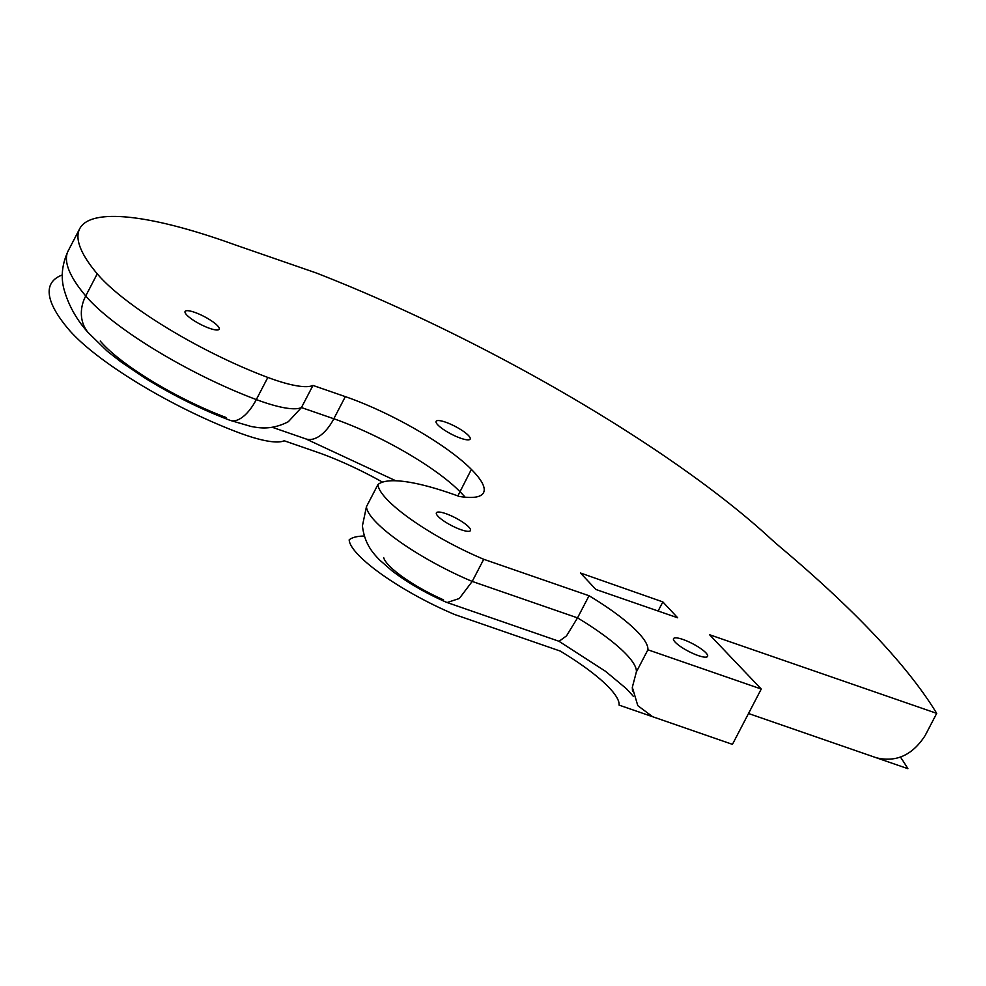 <?xml version="1.0" encoding="UTF-8"?>
<svg xmlns="http://www.w3.org/2000/svg" width="986" height="986" viewBox="0 0 986 986"><rect width="100%" height="100%" fill="white"/><g stroke="black" fill="none" stroke-linecap="round" stroke-linejoin="round"><path stroke-width="1.48" d="M652.609 716.711L732.45 744.356L761.254 689.029L647.901 649.786L636.377 671.922L632.322 687.291L637.806 705.656L652.609 716.711L732.45 744.356L619.097 705.113A105.81 23.8 27.5 0 0 560.245 651.068L454.928 614.611A95.938 21.581 27.5 0 1 349.18 539.847A154.506 34.756 27.5 0 1 364.327 536.064M900.477 757.088A923.377 207.713 27.5 0 1 907.896 768.686L876.394 757.79C896.262 762.548 912.531 755.116 925.176 735.494L936.7 713.359L709.55 634.725L761.254 689.029M658.155 610.938L662.851 601.916L677.678 617.791L595.889 589.468L580.507 573.014L662.851 601.916M647.901 649.786A105.81 23.8 27.5 0 0 589.049 595.741L483.732 559.284A95.938 21.581 -152.5 0 1 377.971 484.52L366.459 506.656L362.429 525.772C364.549 544.925 374.199 554.268 379.684 560.048L392.268 571.03C408.068 582.972 426.186 593.412 446.596 602.347L559.074 641.307L566.506 635.884L577.525 617.877A105.81 23.8 -152.5 0 1 636.377 671.922M447.077 602.545L459.316 598.502L472.208 581.42L577.525 617.877L589.049 595.741M377.971 484.52A154.506 34.756 -152.5 0 1 459.168 496.414A114.733 25.809 27.5 0 0 483.522 492.717A114.733 25.809 27.5 0 0 471.37 469.41A106.044 23.849 27.5 0 0 345.334 396.631L312.969 385.427A86.25 19.4 -152.5 0 1 267.835 377.441A146.889 33.043 -152.5 0 1 97.244 273.825L85.733 295.96A38.405 32.821 139.8 0 0 88.173 332.602C76.415 319.55 68.317 304.97 63.893 288.849C60.701 276.548 62.143 263.854 68.231 250.764A296.207 66.629 27.5 0 0 85.733 295.96A146.889 33.043 27.5 0 0 256.311 399.576A38.405 17.921 110.5 0 1 230.046 420.332L251.208 426.507C257.432 427.443 270.238 430.956 288.319 421.725L301.445 407.563L333.823 418.767A38.405 20.546 109.1 0 1 305.882 438.918L272.346 427.308M471.37 469.41L457.861 495.933M483.732 559.284L472.208 581.42A95.938 21.581 27.5 0 1 366.459 506.656M312.969 385.427L301.445 407.563A86.25 19.4 27.5 0 1 256.311 399.576L267.835 377.441M97.244 273.825A296.207 66.629 -152.5 0 1 79.743 228.641A296.207 66.629 -152.5 0 1 234.791 244.762L315.927 272.851A435.898 98.058 -152.5 0 1 769.425 537.543A256.052 57.595 27.5 0 0 781.59 548.216A923.377 207.713 -152.5 0 1 936.7 713.359M698.026 655.505A19.202 4.326 27.5 0 0 707.591 656.38A19.202 4.326 27.5 0 0 692.554 643.673A19.202 4.326 27.5 0 0 673.524 638.645A19.202 4.326 27.5 0 0 680.611 646.606A19.202 4.326 27.5 0 0 698.026 655.505M460.906 529.679A19.202 4.326 27.5 0 0 470.47 530.554A19.202 4.326 27.5 0 0 455.433 517.86A19.202 4.326 27.5 0 0 436.404 512.819A19.202 4.326 27.5 0 0 443.49 520.781A19.202 4.326 27.5 0 0 460.906 529.679M460.61 438.203A19.202 4.326 27.5 0 0 470.174 439.066A19.202 4.326 27.5 0 0 455.138 426.371A19.202 4.326 27.5 0 0 436.108 421.342A19.202 4.326 27.5 0 0 443.195 429.292A19.202 4.326 27.5 0 0 460.61 438.203M209.599 328.338A19.202 4.326 27.5 0 0 219.163 329.201A19.202 4.326 27.5 0 0 204.127 316.506A19.202 4.326 27.5 0 0 185.097 311.465A19.202 4.326 27.5 0 0 192.184 319.427A19.202 4.326 27.5 0 0 209.599 328.338M382.531 482.142A106.044 23.849 27.5 0 0 316.531 451.958L284.165 440.754A86.25 19.4 27.5 0 1 239.031 432.768A146.889 33.043 27.5 0 1 68.453 329.151A296.207 66.629 27.5 0 1 62.328 274.946M748.51 713.507L876.394 757.79M226.225 417.546A108.472 24.404 -152.5 0 1 100.252 341.033M443.527 599.845A57.533 12.941 -152.5 0 1 383.653 557.558M345.334 396.631L333.823 418.767A106.044 23.849 -152.5 0 1 459.846 491.546A114.733 25.809 -152.5 0 1 465.084 497.178M632.309 687.291L632.519 691.42M633.419 696.387L626.504 688.783L605.54 671.318L558.926 641.257M230.046 420.332C201.292 409.424 173.068 395.423 145.373 378.341L121.426 362.244L107.301 351.238L88.173 332.602M395.78 480.774L305.882 438.918M68.231 250.764L79.743 228.641"/></g></svg>
